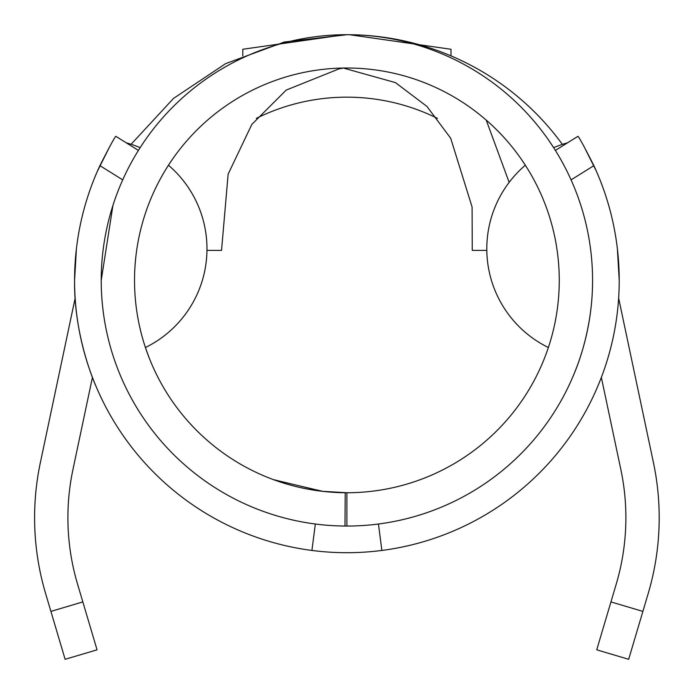 <?xml version="1.0" encoding="UTF-8"?>
<svg xmlns="http://www.w3.org/2000/svg" width="694" height="694" viewBox="0 0 694 694"><rect width="100%" height="100%" fill="white"/><g stroke="black" fill="none" stroke-linecap="round" stroke-linejoin="round"><path stroke-width="1.04" d="M256.364 118.344A204.036 204.036 0 0 1 437.42 118.344M338.863 68.932L343.357 68.038M343.278 68.047L395.415 82.595L426.957 106.451L450.701 138.262L472.085 207.02L472.25 250.395L486.815 250.395M149.167 357.852L145.419 347.521A109.93 109.93 0 0 0 168.46 165.224L172.459 159.256M343.886 526.035L346.896 526.052L346.896 492.74A212.364 212.364 0 0 0 559.26 280.376A212.364 212.364 0 0 0 346.896 68.012A212.364 212.364 0 0 0 134.532 280.376A212.364 212.364 0 0 0 345.23 492.731L344.97 526.043A245.676 245.676 0 0 1 101.22 280.376L112.931 205.433M546.785 352.075L548.364 347.521A109.93 109.93 0 0 1 525.323 165.224L521.333 159.256M274.269 479.936L322.797 491.369M344.97 526.043A245.676 245.676 0 0 0 592.572 280.376A245.676 245.676 0 0 0 346.896 34.7A245.676 245.676 0 0 0 101.22 280.376M567.527 142.825A109.93 109.93 0 0 0 553.647 147.666L548.694 140.257M273.488 479.649L321.964 491.274L346.896 492.74M347.555 34.7L355.632 34.856M562.366 144.378A266.496 266.496 0 0 0 352.491 34.761M355.016 34.839L347.59 34.7M601.351 377.389L620.835 469.465A233.184 233.184 0 0 1 616.246 584.053L610.946 601.924L642.887 611.397L648.187 593.535A266.496 266.496 0 0 0 653.427 462.568L618.64 298.134M75.152 298.134L40.365 462.568A266.496 266.496 0 0 0 45.604 593.535L50.905 611.397L82.838 601.924L77.537 584.053A233.184 233.184 0 0 1 72.957 469.465L92.432 377.389M349.507 34.709L450.996 49.265L450.996 55.876M344.658 34.709L242.796 49.265L242.796 55.876M82.838 601.924L97.056 649.827L65.115 659.3L50.905 611.397M642.887 611.397L628.669 659.3L596.736 649.827L610.946 601.924M338.091 69.253L286.214 90.081L251.844 124.4L228.135 174.133L221.542 250.395L206.968 250.395M338.16 34.856L344.172 34.717M347.069 34.7L284.306 42.022L225.593 63.648L173.552 98.383L131.105 144.283L173.552 98.383L225.593 63.648L284.306 42.022L346.41 34.7L341.821 34.752M342.42 34.743L345.829 34.7M76.409 248.747L74.57 280.376C73.842 337.891 96.232 386.931 95.937 386.116C96.119 386.671 73.833 337.735 74.57 280.376A272.326 272.326 0 0 0 381.874 550.446A272.326 272.326 0 0 0 619.221 280.376L617.374 248.747M126.265 142.825L138.418 150.398L126.265 142.825A109.93 109.93 0 0 1 140.145 147.666M592.572 280.376C592.745 335.688 572.559 376.842 573.296 375.766C572.663 376.642 592.763 335.454 592.572 280.376M122.717 179.867L99.91 165.649A272.326 272.326 0 0 0 74.57 280.376M99.91 165.649C109.062 147.579 114.354 137.794 115.803 136.302L138.418 150.398M109.947 146.156L97.42 171.175M619.221 280.376A272.326 272.326 0 0 0 593.873 165.649L571.067 179.867M596.363 171.166L583.827 146.122M555.374 150.398L577.989 136.302C579.421 137.776 584.721 147.562 593.873 165.649M315.336 524.013L311.918 550.446M381.874 550.446L378.447 524.013M509.153 182.366L486.225 120.105"/></g></svg>
